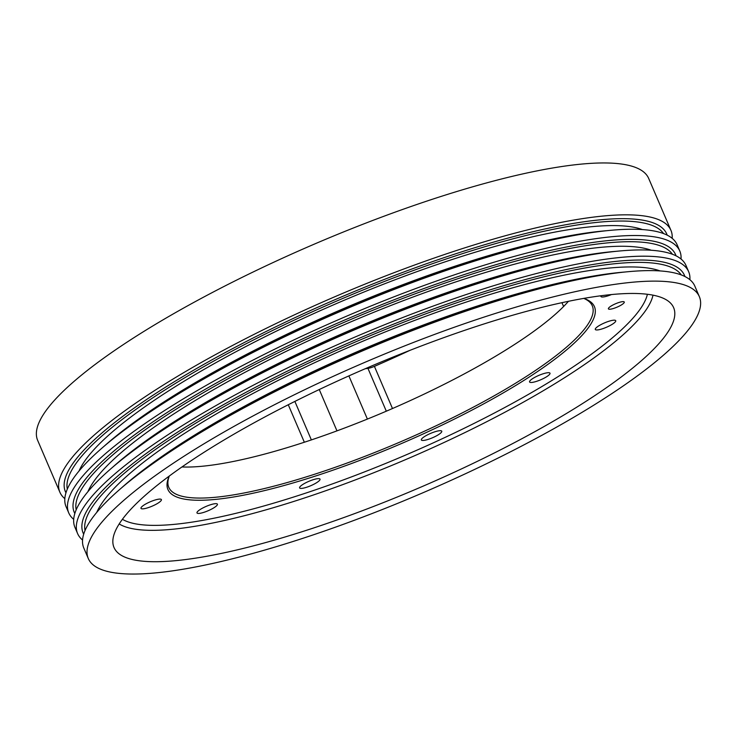 <?xml version="1.0" encoding="UTF-8"?>
<svg xmlns="http://www.w3.org/2000/svg" width="737" height="737" viewBox="0 0 737 737"><rect width="100%" height="100%" fill="white"/><g stroke="black" fill="none" stroke-linecap="round" stroke-linejoin="round"><path stroke-width="1.11" d="M67.325 489.11A324.63 69.711 -23.2 0 1 228.903 352.82A324.63 69.711 -23.2 0 1 663.54 233.574M64.828 498.654A332.396 71.378 -23.2 0 1 59.89 492.242A332.396 71.378 -23.2 0 1 224.416 349.771A332.396 71.378 -23.2 0 1 670.937 230.349A332.396 71.378 -23.2 0 1 672.172 238.346M73.691 519.336A332.396 71.378 -23.2 0 1 68.753 512.924L66.063 506.651A332.396 71.378 -23.2 0 1 132.992 423.812A332.396 71.378 -23.2 0 1 230.589 364.179A332.396 71.378 -23.2 0 1 570.963 236.098A332.396 71.378 -23.2 0 1 677.11 244.758L679.8 251.031A332.396 71.378 -23.2 0 1 681.034 259.028M104.092 446.272A324.63 69.711 -23.2 0 1 232.699 361.683A324.63 69.711 -23.2 0 1 607.168 230.653M79.025 471.017A314.303 67.491 -23.2 0 1 233.279 353.18A314.303 67.491 -23.2 0 1 642.369 229.566M76.187 509.792A324.63 69.711 -23.2 0 1 237.765 373.493A324.63 69.711 -23.2 0 1 672.411 254.256M68.753 512.924A332.396 71.378 -23.2 0 1 233.279 370.453A332.396 71.378 -23.2 0 1 679.8 251.031M82.553 540.018A332.396 71.378 -23.2 0 1 77.615 533.606L74.934 527.333A332.396 71.378 -23.2 0 1 141.863 444.494A332.396 71.378 -23.2 0 1 239.451 384.861A332.396 71.378 -23.2 0 1 579.826 256.78A332.396 71.378 -23.2 0 1 685.972 265.44L688.662 271.713A332.396 71.378 -23.2 0 1 689.896 279.71M112.954 466.954A324.63 69.711 -23.2 0 1 241.561 382.365A324.63 69.711 -23.2 0 1 616.031 251.335M87.887 491.699A314.303 67.491 -23.2 0 1 242.141 373.852A314.303 67.491 -23.2 0 1 651.232 250.248M612.677 305.136A8.641 1.852 -23.2 0 1 624.276 302.032A8.641 1.852 -23.2 0 1 620.001 305.735A8.641 1.852 -23.2 0 1 608.394 308.84A8.641 1.852 -23.2 0 1 612.677 305.136M409.984 350.333A301.138 64.663 -23.2 0 1 374.414 366.363A8.227 1.769 -23.2 0 1 367.947 368.371L365.248 368.721M202.482 508.162A11.11 2.386 -23.2 0 1 217.406 504.172A11.11 2.386 -23.2 0 1 211.906 508.935A11.11 2.386 -23.2 0 1 196.991 512.924A11.11 2.386 -23.2 0 1 202.482 508.162M305.1 483.131A11.11 2.386 -23.2 0 1 320.024 479.142A11.11 2.386 -23.2 0 1 314.524 483.905A11.11 2.386 -23.2 0 1 299.609 487.894A11.11 2.386 -23.2 0 1 305.1 483.131M426.843 435.198A11.11 2.386 -23.2 0 1 441.758 431.2A11.11 2.386 -23.2 0 1 436.258 435.963A11.11 2.386 -23.2 0 1 421.343 439.952A11.11 2.386 -23.2 0 1 426.843 435.198M535.071 377.197A11.11 2.386 -23.2 0 1 549.995 373.208A11.11 2.386 -23.2 0 1 544.496 377.97A11.11 2.386 -23.2 0 1 529.571 381.959A11.11 2.386 -23.2 0 1 535.071 377.197M600.802 324.685A11.11 2.386 -23.2 0 1 615.727 320.696A11.11 2.386 -23.2 0 1 610.227 325.459A11.11 2.386 -23.2 0 1 595.303 329.448A11.11 2.386 -23.2 0 1 600.802 324.685M146.479 503.592A11.11 2.386 -23.2 0 1 161.403 499.603A11.11 2.386 -23.2 0 1 155.903 504.357A11.11 2.386 -23.2 0 1 140.988 508.346A11.11 2.386 -23.2 0 1 146.479 503.592M153.324 488.456A8.641 1.852 -23.2 0 1 152.2 489.396M85.05 530.474A324.63 69.711 -23.2 0 1 246.628 394.175A324.63 69.711 -23.2 0 1 681.274 274.938M77.615 533.606A332.396 71.378 -23.2 0 1 242.141 391.135A332.396 71.378 -23.2 0 1 688.662 271.713M88.302 558.535L83.797 548.015A332.396 71.378 -23.2 0 1 150.726 465.176A332.396 71.378 -23.2 0 1 248.314 405.543A332.396 71.378 -23.2 0 1 588.688 277.462A332.396 71.378 -23.2 0 1 694.834 286.122L699.349 296.642A332.396 71.378 -23.2 0 1 534.822 439.105A332.396 71.378 -23.2 0 1 88.302 558.535A332.396 71.378 -23.2 0 1 252.828 416.064A332.396 71.378 -23.2 0 1 699.349 296.642M121.817 487.636A324.63 69.711 -23.2 0 1 250.423 403.038A324.63 69.711 -23.2 0 1 624.893 272.017M96.75 512.381A314.303 67.491 -23.2 0 1 251.013 394.535A314.303 67.491 -23.2 0 1 660.094 270.93M264.694 417.041A304.427 65.372 -23.2 0 1 670.679 303.239A304.427 65.372 -23.2 0 1 522.957 438.137A304.427 65.372 -23.2 0 1 112.853 542.321A304.427 65.372 -23.2 0 1 264.694 417.041M563.602 306.5L561.962 302.677M568.448 301.313A230.377 49.471 -23.2 0 1 464.955 373.53A230.377 49.471 -23.2 0 1 181.956 466.963M583.824 298.43A230.377 49.471 -23.2 0 1 592.281 305.809A230.377 49.471 -23.2 0 1 478.249 404.549A230.377 49.471 -23.2 0 1 168.782 487.323A230.377 49.471 -23.2 0 1 169.27 476.111M583.722 298.402A232.026 49.821 -23.2 0 1 584.892 298.807A232.026 49.821 -23.2 0 1 479.584 406.087A232.026 49.821 -23.2 0 1 258.199 492.086A232.026 49.821 -23.2 0 1 168.81 477.143A232.026 49.821 -23.2 0 1 169.317 476.019M59.89 492.242L37.651 440.358A332.396 71.378 -23.2 0 1 202.178 297.895A332.396 71.378 -23.2 0 1 648.698 178.465L670.937 230.349M611.47 294.56A11.11 2.386 -23.2 0 1 600.922 296.486A11.11 2.386 -23.2 0 1 601.042 295.749M336.966 430.869L319.259 389.532M367.385 419.077L348.877 375.898M65.962 492.823A327.108 70.245 -23.2 0 1 227.3 351.457A327.108 70.245 -23.2 0 1 667.169 235.14M132.992 423.812L136.152 421.546A327.108 70.245 -23.2 0 1 232.192 362.871A327.108 70.245 -23.2 0 1 567.149 236.826L570.963 236.098M74.824 513.505A327.108 70.245 -23.2 0 1 236.172 372.139A327.108 70.245 -23.2 0 1 676.032 255.822M141.863 444.494L145.014 442.228A327.108 70.245 -23.2 0 1 241.054 383.553A327.108 70.245 -23.2 0 1 576.012 257.508L579.826 256.78M392.489 408.528L374.414 366.363M304.344 442.237L288.268 404.742M83.686 534.178A327.108 70.245 -23.2 0 1 245.034 392.821A327.108 70.245 -23.2 0 1 684.894 276.504M150.726 465.176L153.886 462.91A327.108 70.245 -23.2 0 1 249.926 404.226A327.108 70.245 -23.2 0 1 584.874 278.19L588.688 277.462M653 295.159A293.63 63.05 -23.2 0 1 506.964 411.135A293.63 63.05 -23.2 0 1 119.191 523.943M647.399 294.275A288.987 62.055 -23.2 0 1 503.749 408.058A288.987 62.055 -23.2 0 1 122.416 519.281M311.364 439.906L294.864 401.425M386.308 411.191L367.947 368.371"/></g></svg>
